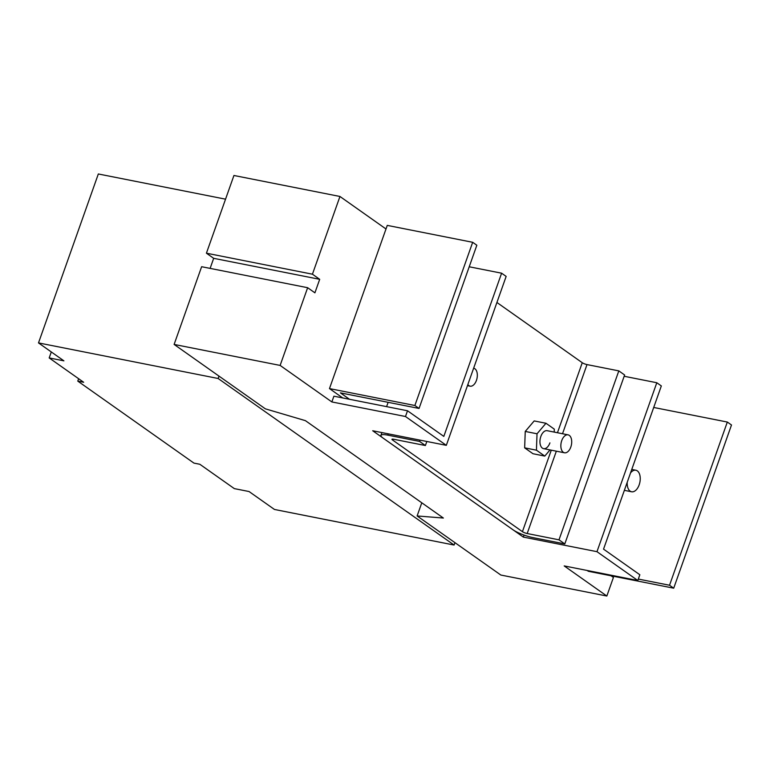 <?xml version="1.0" encoding="UTF-8"?>
<svg xmlns="http://www.w3.org/2000/svg" width="770" height="770" viewBox="0 0 770 770"><rect width="100%" height="100%" fill="white"/><g stroke="black" fill="none" stroke-linecap="round" stroke-linejoin="round"><path stroke-width="1.16" d="M653.711 407.465L727.323 422.047L731.5 424.992L673.712 588.193L669.534 585.248L638.32 579.069M587.163 570.474L588.309 571.282L673.712 588.193M727.323 422.047L669.534 585.248M225.552 199.17L98.329 173.972L38.5 342.91L218.141 378.494L454.098 545.044L274.457 509.461L249.047 491.53L234.321 488.613L199.834 464.272L193.944 463.107L77.78 381.111L78.627 378.715M218.988 376.097L218.141 378.494M454.945 542.648L454.098 545.044M77.78 381.111L83.67 382.276L49.184 357.935L63.91 360.851L38.5 342.91M51.301 351.948L49.184 357.935M561.744 440.604A9.153 5.236 -78.8 0 1 568.058 434.838A9.153 5.236 -78.8 0 1 570.82 447.014A9.153 5.236 -78.8 0 1 564.506 452.789A9.153 5.236 -78.8 0 1 561.744 440.604M564.795 543.928L532.994 537.624A15.371 3.119 19.5 0 1 513.003 529.799L383.046 438.063A15.371 3.119 19.5 0 1 380.919 435.387A15.371 3.119 19.5 0 1 387.791 435.137L419.592 441.431L425.396 445.532L393.595 439.237A3.657 0.741 -160.5 0 0 391.959 439.295A3.657 0.741 -160.5 0 0 392.469 439.93L522.426 531.666A3.657 0.741 -160.5 0 0 527.181 533.523L558.991 539.828L564.795 543.928L624.624 374.98L618.82 370.88L558.991 539.828M426.83 441.48L425.396 445.532M420.054 440.142L419.592 441.431M496.91 302.475L582.255 362.718A3.657 0.741 -160.5 0 0 587.01 364.585L562.524 433.741M618.82 370.88L587.01 364.585M630.524 472.934A10.982 6.285 -78.8 0 1 635.847 470.229A10.982 6.285 -78.8 0 1 639.167 484.85A10.982 6.285 -78.8 0 1 631.583 491.77A10.982 6.285 -78.8 0 1 627.232 482.232M473.675 368.214L473.637 368.204A9.153 5.236 -78.8 0 1 473.675 368.214A9.153 5.236 -78.8 0 1 476.438 380.39A9.153 5.236 -78.8 0 1 470.124 386.165A9.153 5.236 -78.8 0 1 467.852 384.538M524.062 535.083L523.35 537.094L596.971 551.676L656.8 382.738L661.334 385.934L603.545 549.135L639.841 574.757L637.81 580.503L564.189 565.921L606.837 596.028L613.421 577.442L611.082 575.796M596.971 551.676L637.81 580.503M421.787 502.791L417.119 515.958L500.827 575.036L606.837 596.028M656.8 382.738L624.172 376.27M523.35 537.094L372.699 430.757L446.321 445.339L506.15 276.401L501.607 273.196L469.219 266.776M417.119 515.958L443.376 518.037L305.43 420.661L265.352 408.832L174.116 344.431L201.634 266.709L307.644 287.711L280.126 365.423L331.86 401.94L405.482 416.512L407.513 410.776L443.818 436.397L501.607 273.196M331.86 401.94L333.891 396.194L407.513 410.776M405.482 416.512L446.321 445.339M386.001 228.979L339.955 196.475L312.437 274.197L319.694 279.317L314.911 292.831L307.644 287.711M339.955 196.475L233.936 175.483L206.418 253.195L213.675 258.325L210.114 268.393M312.437 274.197L206.418 253.195M319.694 279.317L213.675 258.325M280.126 365.423L174.116 344.431M550.021 449.921L544.785 456.081L533.004 453.742L524.649 447.851L536.43 450.181L537.027 433.78L545.969 423.259L554.313 429.159L554.207 432.095M544.785 456.081L536.43 450.181M537.027 433.78L525.246 431.441L534.188 420.93L545.969 423.259M525.246 431.441L524.649 447.851M568.058 434.838L547.152 430.69A9.153 5.236 101.2 0 0 540.838 436.465A9.153 5.236 101.2 0 0 543.591 448.65A9.153 5.236 101.2 0 0 549.915 442.875M472.674 242.3L414.876 405.501L329.473 388.59L387.272 225.389L472.674 242.3L476.842 245.245L419.053 408.447L340.427 392.873L349.503 399.284M388.128 402.325L386.598 406.627M419.053 408.447L414.876 405.501M342.727 397.946L329.473 388.59M392.758 439.112L392.469 439.93M387.791 435.137L388.244 433.837M582.255 362.718L557.461 432.73M551.282 450.171L522.426 531.666M556.344 451.172L527.181 533.523M564.506 452.789L543.591 448.65M380.919 435.387L381.91 432.586M635.847 470.229L631.766 469.421M631.583 491.77L624.364 490.346M470.124 386.165L467.457 385.645"/></g></svg>
